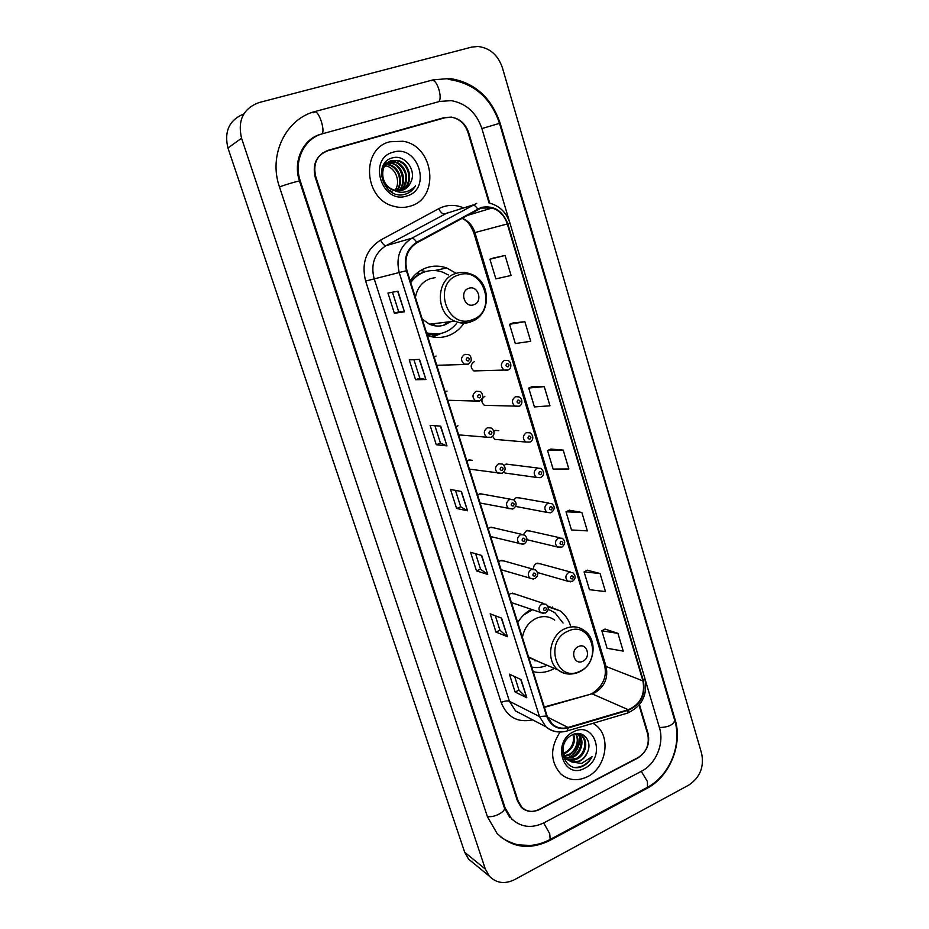 <?xml version="1.0" encoding="UTF-8"?>
<svg xmlns="http://www.w3.org/2000/svg" width="929" height="929" viewBox="0 0 929 929"><rect width="100%" height="100%" fill="white"/><g stroke="black" fill="none" stroke-linecap="round" stroke-linejoin="round"><path stroke-width="1.39" d="M531.179 609.424C525.663 612.455 521.169 616.844 517.72 622.604M533.153 671.655C539.505 673.246 545.811 672.573 552.081 669.646L554.427 668.392M456.174 273.335L446.663 267.958C440.067 265.636 433.483 265.52 426.899 267.61C419.966 269.956 414.392 274.345 410.177 280.779M427.386 335.508C434.366 338.028 441.275 338.11 448.115 335.764C454.745 333.348 460.087 329.063 464.128 322.944M436.049 356.039L434.238 357.259M436.909 365.771L439.858 365.167M447.058 391.086L445.258 392.317M447.906 400.736L450.414 400.329M457.951 425.737L456.174 426.98M469.04 459.913L472.431 460.331L468.727 460.018L466.962 461.272M510.393 499.187L480.072 493.705L483.173 494.263L479.376 493.926L477.634 495.192M521.668 534.338L490.965 527.173L493.787 527.835L489.92 527.463L488.189 528.74M532.793 569.117L501.718 560.303L504.273 561.023L500.348 560.64L498.629 561.929M543.755 603.525L512.32 593.097L514.643 593.863L510.66 593.457L508.953 594.757M570.255 571.962L537.786 563.137L540.202 563.787L536.451 563.473C534.28 564.658 533.339 566.539 533.641 569.14M559.537 537.682L527.405 530.447L530.053 531.04L526.36 530.738L523.515 534.477M495.447 430.406L498.838 430.65L495.412 430.417L493.903 431.404M492.521 436.235L494.751 439.371L525.756 442.018C522.377 438.627 522.609 435.492 526.453 432.612L530.029 432.856C534.93 436.491 532.305 441.472 529.948 442.03L525.756 442.018L529.739 442.111M474.208 361.706C470.341 364.574 470.225 367.64 473.848 370.915L477.727 370.81M484.868 396.253C481.094 399.04 480.92 402.071 484.357 405.323L487.98 405.439M537.647 467.995L506.224 464.082L509.371 464.477L505.84 464.221L504.11 465.464M503.866 471.955L505.062 473.035L536.416 477.413C533.2 474.045 533.478 470.957 537.241 468.135L540.91 468.402C545.938 473.07 542.652 476.682 540.736 477.448L536.416 477.413L540.144 477.692M548.656 503.019L516.884 497.433L519.764 497.944L516.152 497.654L513.807 499.872M429.059 334.463L427.607 334.986M416.749 273.277L420.616 273.428M570.522 625.647C568.478 619.446 565.006 614.522 560.117 610.876L547.75 606.056M431.497 336.565L435.446 334.394M425.923 271.547L420.628 270.49M489.06 202.975L468.007 132.51C465.046 123.905 459.507 118.773 451.389 117.124L444.468 117.542L328.146 150.301C316.952 154.829 312.806 163.55 315.697 176.464L518.115 800.995L521.819 807.22C526.929 811.911 532.874 812.643 539.668 809.438L637.642 758.122C646.398 752.409 649.731 744.373 647.652 734.003L639.047 705.169M509.429 221.508L481.872 128.504C476.438 112.699 466.219 103.409 451.227 100.634L439.614 101.447L322.804 133.671C304.224 138.293 293.309 160.996 300.264 180.923L505.051 807.754L511.449 818.623C520.739 827.321 531.574 828.726 543.953 822.815L641.579 771.175C656.002 763.882 664.432 743.409 659.497 727.883L645.237 679.749M688.761 785.098C699.967 777.538 704.263 767.017 701.65 753.547L502.392 67.712C497.967 54.962 489.804 47.878 477.889 46.473L471.584 47.124L258.866 102.608C243.224 108.588 237.452 120.456 241.563 138.235L485.333 869.068L489.293 876.117C496.283 883.235 504.714 884.42 514.596 879.635L688.761 785.098M243.793 113.953C229.277 120.038 223.994 131.384 227.953 147.99L464.697 852.288L468.553 859.116L473.372 863.064M646.805 788.477C669.646 776.749 682.861 744.408 675.151 719.789L500.15 123.232C491.302 97.348 474.51 82.426 449.775 78.489L433.1 79.859L315.651 111.364C285.865 118.506 268.167 154.992 279.466 186.926L487.47 816.846L497.073 833.441C512.053 847.875 529.576 850.244 549.654 840.559L646.805 788.477L646.038 788.071M511.519 819.111L512.425 819.587M312.667 138.491L312.016 138.816M323.037 152.832L322.108 153.32L323.037 152.832M389.925 141.765C360.707 148.326 363.703 199.096 393.536 206.203C399.133 207.829 404.614 207.841 409.979 206.226C440.032 198.701 434.586 145.923 403.012 141.254L389.925 141.765C360.707 148.326 363.703 199.096 393.536 206.203C399.133 207.829 404.614 207.841 409.979 206.226C440.032 198.701 434.586 145.923 403.012 141.254L389.925 141.765M560.094 732.017C549.968 747.59 550.165 761.525 560.686 773.845C568.56 780.499 577.466 781.463 587.418 776.725C606.103 767.842 611.34 737.092 596.163 725.479L593.027 723.296L596.163 725.479C611.34 737.092 606.103 767.842 587.418 776.725C577.466 781.463 568.56 780.499 560.686 773.845C550.165 761.525 549.968 747.59 560.094 732.017M481.222 208.05L492.103 207.991C499.57 210.5 504.644 215.83 507.315 223.97L642.926 680.887C645.307 694.671 640.429 704.287 628.318 709.71L568.049 727.465C562.057 729.079 556.785 727.93 552.221 724.028L547.042 715.794L406.948 270.536C404.022 258.355 407.366 249.111 416.97 242.794L481.222 208.05M481.048 207.492L416.703 242.272C406.856 248.74 403.43 258.216 406.437 270.699L546.577 716.015C550.653 726.176 557.83 730.171 568.118 727.976L628.387 710.221C640.801 704.658 645.783 694.799 643.356 680.667L507.791 223.808C502.566 210.5 493.659 205.054 481.048 207.492M617.936 633.369L601.841 630.826L607.101 648.279L623.231 651.101L617.936 633.369L604.942 629.049M600.064 573.507L584.097 571.904L589.462 589.694L605.464 591.587L600.064 573.507L587.256 570.22M581.833 512.448L566.005 511.833L571.474 529.971L587.337 530.889L581.833 512.448L569.233 510.23M505.097 255.475L489.931 259.214L495.854 278.874L511.078 275.483L505.097 255.475L493.427 258.018M524.873 321.701L509.533 324.291L515.328 343.556L530.726 341.303L524.873 321.701L512.959 322.978M544.243 386.58L528.74 388.055L534.419 406.937L549.98 405.787L544.243 386.58L532.085 386.65M563.229 450.147L547.553 450.553L553.127 469.064L568.85 468.971L563.229 450.147L550.851 449.055M489.734 203.149L468.692 132.673C465.731 124.068 460.192 118.947 452.075 117.286L445.154 117.716L327.623 150.823C316.429 155.352 312.272 164.073 315.163 176.998L517.476 800.995L521.181 807.208C526.29 811.911 532.247 812.654 539.041 809.438L638.06 757.588C646.805 751.875 650.137 743.839 648.07 733.48L639.466 704.658M507.466 636.713L495.981 632.068L490.175 613.837L501.59 618.157L507.466 636.713L501.277 618.04M526.824 697.76L515.096 692.024L509.406 674.164L521.064 679.575L526.824 697.76L520.739 679.436M446.965 445.874L436.282 444.747L430.115 425.377L440.694 426.121L446.965 445.874L440.404 426.097M425.935 379.543L415.553 379.706L409.248 359.929L419.536 359.372L425.935 379.543L419.258 359.384M404.452 311.796L394.384 313.294L387.95 293.088L397.914 291.183L404.452 311.796L397.647 291.23M487.713 574.412L476.484 570.894L470.562 552.29L481.71 555.472L487.713 574.412L481.408 555.379M467.554 510.811L456.592 508.465L450.542 489.49L461.423 491.476L467.554 510.811L461.121 491.418M456.592 508.465L460.691 506.781M455.477 490.384L460.703 506.804L467.241 510.695M476.484 570.894L480.525 569.14M475.625 553.73L480.537 569.175L487.388 574.261M394.384 313.294L398.704 311.819M392.468 292.229L398.704 311.83L404.173 311.819M415.553 379.706L419.792 378.161L425.645 379.52M436.282 444.747L440.451 443.133L446.652 445.804M515.096 692.024L518.997 690.154M514.701 676.626L519.009 690.201L526.476 697.528M495.981 632.068L499.953 630.245L507.129 636.516M547.553 450.553L550.943 449.009M528.74 388.055L532.201 386.603M509.533 324.291L513.063 322.944M489.931 259.214L493.543 257.972M566.005 511.833L569.338 510.184M584.097 571.904L587.36 570.162M601.841 630.826L605.046 629.003M440.462 443.156L434.911 425.714M419.803 378.184L413.916 359.674M499.965 630.292L495.354 615.799M385.547 163.353L386.778 163.051M392.015 191.479L389.297 190.526M383.422 165.072L388.148 162.11M388.543 161.994L394.953 161.867C406.983 164.259 411.106 183.884 400.248 190.689M383.828 164.387L387.916 162.296M394.302 190.584C387.079 188.227 382.899 182.908 381.749 174.629C382.04 167.51 385.094 162.947 390.923 160.926L397.995 160.496L391.678 160.578C379.729 163.249 379.647 183.849 391.98 189.156L394.964 190.317L402.269 190.248C406.333 188.924 409.201 186.172 410.897 181.991C408.772 186.241 406.182 188.901 403.128 189.946M384.85 165.652L386.023 165.885C395.766 167.824 401.014 182.026 395.034 190.34M384.223 164.328L385.512 164.212M385.965 164.201L388.961 164.561C399.458 166.651 404.487 182.618 396.846 190.689M388.961 164.561L388.241 164.886C392.398 165.641 395.847 168.753 398.576 174.222C400.515 181.608 399.795 187.077 396.404 190.631M387.196 162.981L391.945 163.225C403.198 165.467 407.854 183.222 398.576 190.793M385.21 163.574L391.202 163.55C401.27 163.632 407.192 185.115 398.146 190.793M388.194 162.215L394.186 162.203C397.867 162.11 405.915 169.682 405.868 177.195C405.334 184.302 403.325 188.808 399.83 190.735M397.995 160.496C410.873 163.016 414.229 184.627 401.839 190.364M397.229 160.833C410.13 163.458 413.219 184.627 401.456 190.468M410.897 181.991C416.877 170.053 404.626 154.388 392.944 157.756C371.635 162.285 383.259 200.025 404.336 194.463L405.369 194.184C409.805 192.767 413.208 189.946 415.565 185.719C412.406 189.365 408.481 191.513 403.79 192.175C399.818 192.64 396.079 191.722 392.561 189.435M393.164 152.193C367.176 158.557 381.819 204.856 406.786 195.973C432.194 189.458 418.282 143.949 393.164 152.193M415.565 185.719C413.266 189.621 410.165 192.338 406.263 193.882M473.802 304.735C483.335 301.867 478.133 284.738 468.785 288.327C459.158 291.172 464.465 308.416 473.802 304.735M422.219 319.053L429.395 324.175C434.493 326.404 439.614 326.648 444.747 324.929L450.739 321.643M435.12 277.666L430.336 278.63C422.08 281.766 417.109 288.036 415.414 297.431M426.504 332.698C432.391 334.579 438.209 334.533 443.934 332.57C448.881 330.794 453.062 327.809 456.476 323.594M448.405 274.961L442.785 272.185C436.851 270.06 430.917 269.956 424.994 271.837C419.2 273.8 414.45 277.388 410.746 282.602M427.154 271.222L423.996 272.058C418.607 273.869 414.113 277.121 410.49 281.812M432.809 325.394L435.26 323.478M443.226 325.394L448.347 321.933M420.454 273.509L416.25 273.707M426.655 333.151L437.199 333.999M441.02 333.418L432.879 337.006M431.23 336.67L436.305 334.277M582.831 661.239C591.506 657.477 586.873 642.194 578.361 646.619C569.605 650.381 574.331 665.745 582.831 661.239M554.718 620.096C549.051 616.113 542.85 615.555 536.126 618.389C528.578 622.209 524.014 628.596 522.412 637.526M563.044 623.011L554.868 612.675L548.261 609.285M532.294 609.819L523.596 615.056M534.721 660.786L536.602 660.833M531.702 667.034C536.869 668.102 541.99 667.521 547.076 665.269M528.508 656.908L538.715 661.727M573.681 734.247C575.829 742.259 573.112 748.565 565.552 753.152L563.717 753.837M576.05 733.701C580.242 742.178 577.966 749.331 569.222 755.138L564.786 756.311M564.182 756.334L563.16 756.322M575.457 733.713C580.811 742.317 573.158 753.465 568.293 754.638L564.495 755.741M578.244 733.945L578.395 734.073C584.968 739.345 582.007 753.349 572.926 757.158L566.133 758.273M565.575 758.192L563.984 757.797M577.71 733.829C586.989 746.393 573.321 757.286 571.997 756.647L565.784 757.832M575.574 733.713L582.181 735.989C588.765 741.284 585.793 755.358 576.665 759.19C571.858 761.199 567.538 760.654 563.694 757.553L563.462 757.344M577.385 733.48L581.217 735.501C587.825 740.785 584.759 754.917 575.725 758.679L567.294 759.492M567.12 759.446L563.636 757.739M566.504 759.098L571.718 762.001L580.033 761.014C583.528 759.132 586.013 756.183 587.5 752.188C585.177 756.74 582.518 759.585 579.51 760.735C575.968 762.895 571.637 762.349 566.504 759.098L562.579 752.618M567.433 759.608C563.961 756.276 562.544 751.979 563.171 746.719M572.914 734.212C575.934 745.766 566.539 752.2 564.635 752.653M587.5 752.188C592.818 740.843 582.518 729.404 572.566 734.723C554.416 742.898 564.182 774.647 582.402 766.379L583.284 765.949C587.093 763.917 590.031 760.816 592.087 756.659L581.624 763.441L571.718 762.001M573.448 731.831C551.152 742.05 563.299 780.453 584.771 768.202C606.602 757.936 595.024 720.068 573.448 731.831M592.087 756.659C588.185 763.394 582.82 766.971 576.003 767.366M579.58 736.267C580.497 745.685 576.746 752.838 568.327 757.739M448.196 79.36C473.581 82.855 490.686 97.51 499.523 123.36L674.709 720.393C673.386 724.922 668.276 727.291 659.393 727.5M646.41 787.873L647.501 787.293L647.42 781.521L641.277 771.337M549.271 839.909L550.177 839.433L549.713 833.673L543.697 822.955M487.295 816.336C493.16 818.298 506.235 811.691 504.331 807.765L299.544 181.178C292.461 161.112 303.458 138.305 321.271 134.136M279.49 186.996C284.553 184.859 299.986 180.389 299.544 181.178M314.397 112.188C318.136 109.007 325.498 129.77 322.096 133.881M431.555 80.742C436.224 77.397 443.098 97.406 438.767 101.691M499.523 123.36L481.884 128.562M464.697 852.288L485.333 869.068M227.953 147.99L241.563 138.235M326.59 151.137L328.146 150.301M442.727 118.401L444.468 117.542M674.454 719.487L675.151 719.789M548.958 840.071L549.654 840.559M313.514 112.769L315.651 111.364M499.558 123.487L500.15 123.232M504.122 807.104L505.051 807.754M299.579 181.271L300.264 180.923M552.848 608.449L552.407 607.02M628.318 709.71L592.028 693.812L594.99 692.662C604.698 686.624 608.379 677.891 606.056 666.465L474.928 232.61C472.652 225.654 468.367 220.823 462.073 218.118M544.394 707.387L592.028 693.812L544.255 706.957M507.315 223.97L473.825 232.854C469.226 221.357 465.266 220.312 461.91 218.21M546.577 716.015L539.482 716.538L399.284 272.789C395.626 257.612 399.795 246.104 411.791 238.242L476.728 203.358M448.312 212.346L386.034 245.674C374.55 253.164 370.566 264.115 374.097 278.514L509.429 701.256L515.595 710.987L524.479 715.609M477.645 208.932C475.753 206.133 474.069 204.868 472.594 205.112L444.329 214.03C442.564 214.158 440.694 212.381 438.72 208.7C446.582 204.659 454.711 204.322 463.095 207.666M532.689 719.87C517.674 722.983 507.164 717.188 501.149 702.487L365.62 281.057L406.437 270.699M558.085 731.924C553.44 731.587 549.364 729.846 545.857 726.71L539.482 716.538L509.429 701.256C507.408 700.547 504.644 700.965 501.149 702.487M568.118 727.976L567.271 730.902L566.179 731.228M365.62 281.057C361.207 263.093 366.177 249.448 380.518 240.135C382.562 243.874 384.397 245.72 386.034 245.674L411.791 238.242C413.15 238.068 414.787 239.415 416.703 242.272M628.387 710.221L627.412 713.124L626.251 713.472M643.356 680.667L644.854 678.321L509.928 223.03L507.791 223.808M380.518 240.135L438.72 208.7M568.049 727.465L547.506 717.118M642.926 680.887L606.056 666.465L604.558 665.152L473.825 232.854M472.106 319.773C497.99 311.923 483.986 265.45 458.38 275.054C431.88 282.764 446.652 330.062 472.106 319.773M429.395 324.175L454.757 321.167C460.378 323.42 465.963 323.524 471.537 321.469C492.056 314.78 491.209 280.07 470.12 273.823C465.348 272.046 460.575 271.918 455.802 273.463C435.747 278.967 435.051 313.375 454.757 321.167C460.052 323.501 465.371 323.768 470.701 321.968M426.957 334.138L439.069 333.79M579.928 671.202C603.513 660.925 591.007 619.422 567.689 631.302C543.57 641.521 556.738 683.663 579.928 671.202M529.565 657.837L558.074 669.948C564.82 674.709 572.02 675.302 579.684 671.737C595.071 664.699 598.055 639.361 584.132 630.419C578.279 626.297 571.869 625.728 564.913 628.724C549.62 635.076 545.404 660.473 558.074 669.948C561.615 672.793 565.645 674.164 570.162 674.059M507.501 370.218L504.122 370.044C500.348 366.595 500.476 363.355 504.505 360.336L507.838 360.498C512.007 361.776 511.635 369.51 508 369.963L473.848 370.915M507.002 363.576C505.434 365.387 505.771 366.479 508 366.885C509.568 365.074 509.243 363.971 507.002 363.576M518.51 406.461L514.991 406.24C511.426 402.814 511.612 399.633 515.537 396.683L518.997 396.892C523.526 399.191 522.075 405.787 519.032 406.205L484.357 405.323M518.045 399.981C516.489 401.792 516.814 402.872 519.032 403.244C520.588 401.433 520.263 400.341 518.045 399.981M528.961 435.956C527.417 437.78 527.742 438.848 529.936 439.185C531.481 437.362 531.156 436.293 528.961 435.956M539.761 471.526C538.228 473.349 538.553 474.417 540.724 474.719C542.246 472.896 541.932 471.827 539.761 471.526M550.479 512.808L546.972 512.402C543.906 509.08 544.22 506.026 547.901 503.263L551.663 503.553C555.124 506.398 555.031 509.371 551.396 512.471L546.972 512.402L515.583 506.41M550.421 506.688C548.911 508.523 549.225 509.58 551.385 509.847C552.894 508.024 552.581 506.967 550.421 506.688M560.675 547.541L557.412 546.995C554.497 543.709 554.845 540.713 558.445 537.984L562.277 538.297C565.587 541.119 565.471 544.057 561.94 547.1L557.412 546.995L526.964 539.691M560.977 541.468C559.479 543.302 559.792 544.336 561.917 544.58C563.427 542.757 563.102 541.712 560.977 541.468M570.766 581.856L567.747 581.217C564.96 577.966 565.343 575.005 568.873 572.322L572.763 572.647C576.015 575.968 575.887 578.872 572.369 581.357L567.747 581.217L537.496 572.543M571.405 575.841C569.918 577.687 570.232 578.709 572.345 578.93C573.832 577.095 573.518 576.061 571.405 575.841M464.755 354.355L468.251 354.564C470.353 355.122 471.34 357.2 471.2 360.824L468.309 364.145L464.291 364.156C460.494 360.626 460.645 357.363 464.755 354.355M468.251 360.986C469.853 359.151 469.517 358.037 467.206 357.63C465.603 359.453 465.94 360.58 468.251 360.986M467.868 364.389L436.758 365.294M476.182 391.26L479.817 391.504C482.813 392.003 483.173 398.785 482.279 398.436L479.736 400.922L475.555 400.898C471.967 397.391 472.176 394.175 476.182 391.26M479.666 397.891C481.268 396.056 480.92 394.953 478.644 394.581C477.053 396.416 477.39 397.519 479.666 397.891M479.248 401.177L447.766 400.271M487.47 427.723L491.232 428.014C494.588 430.255 495.366 435.387 491.023 437.28L486.691 437.211C483.301 433.75 483.556 430.58 487.47 427.723M490.953 434.377C492.533 432.542 492.196 431.451 489.943 431.102C488.364 432.949 488.7 434.04 490.953 434.377M490.512 437.524L458.659 434.877M498.641 463.78L502.496 464.094C506.084 467.345 505.98 470.388 502.183 473.233L497.723 473.116C494.507 469.691 494.809 466.579 498.641 463.78M501.846 473.372L469.435 469.122M502.113 470.434C503.681 468.588 503.344 467.519 501.114 467.206C499.547 469.052 499.883 470.132 502.113 470.434M509.673 499.407L513.621 499.767C517.035 502.914 516.896 505.922 513.214 508.767L508.639 508.616C505.585 505.225 505.922 502.159 509.673 499.407M513.145 506.084C514.701 504.238 514.364 503.17 512.158 502.891C510.602 504.737 510.938 505.806 513.145 506.084M512.494 509.046L480.096 503.007M520.577 534.639L524.606 535.023C527.858 538.17 527.695 541.131 524.119 543.906L519.439 543.72C516.536 540.364 516.919 537.345 520.577 534.639M524.049 541.328C525.593 539.47 525.268 538.414 523.073 538.158C521.529 540.016 521.854 541.073 524.049 541.328M523.015 544.289L490.64 536.544M531.365 569.477L535.452 569.872C538.576 572.972 538.39 575.899 534.907 578.639L530.134 578.419C527.37 575.109 527.777 572.136 531.365 569.477M534.837 576.166C536.358 574.308 536.033 573.263 533.861 573.042C532.34 574.9 532.665 575.945 534.837 576.166M533.42 579.115L501.079 569.721M542.037 603.908L546.171 604.314C549.144 607.415 548.934 610.307 545.567 612.989L540.713 612.745C538.077 609.482 538.518 606.532 542.037 603.908M545.486 610.608C547.007 608.75 546.682 607.717 544.533 607.52C543.024 609.389 543.337 610.423 545.486 610.608M543.72 613.523L511.414 602.561M434.772 270.536L446.663 267.958M548.098 606.858L560.117 610.876M674.709 720.393C682.269 744.895 669.67 775.518 647.501 787.293L550.177 839.433C543.895 842.824 537.334 844.833 530.482 845.448L518.963 844.925C516.663 844.786 507.06 841.662 500.824 837.041M509.789 817.462L504.331 807.765M468.553 859.116L489.293 876.117M592.412 693.08L591.192 693.568M492.103 207.991L466.579 215.656M524.734 715.736L545.857 726.71C552.198 731.831 559.339 733.225 567.271 730.902L627.412 713.124C642.02 706.423 647.838 694.822 644.854 678.321M509.928 223.03C506.526 212.729 499.907 206.133 490.082 203.254M593.782 692.384C603.467 685.149 607.055 676.08 604.558 665.152M385.303 166.21L386.023 165.885M391.202 163.55L391.945 163.225M394.186 162.203L394.953 161.867M427.27 335.137L438.186 333.906M581.217 735.501L582.181 735.989"/></g></svg>
